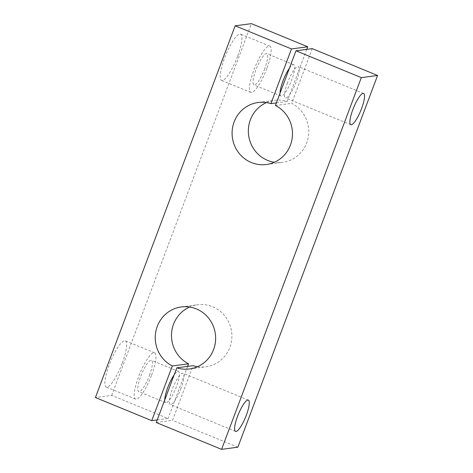 <?xml version="1.0" encoding="UTF-8"?>
<svg xmlns="http://www.w3.org/2000/svg" width="473" height="473" viewBox="0 0 473 473"><rect width="100%" height="100%" fill="white"/><g stroke="black" fill="none" stroke-linecap="round" stroke-linejoin="round"><path stroke-width="0.35" stroke-dasharray="2.37 1.77" d="M156.256 422.513L172.515 420.361L193.073 365.67M237.854 447.198L172.515 420.361M157.225 419.935L168.01 418.51L111.687 395.375L95.428 397.527M197.525 366.717A31.277 30.183 -97.5 0 0 205.808 366.806A31.277 30.183 -97.5 0 0 231.622 331.833A31.277 30.183 -97.5 0 0 197.596 304.789A31.277 30.183 -97.5 0 0 189.62 307.03M187.598 366.398L168.01 418.51M111.687 395.375L251.411 23.65M266.465 102.582A31.277 30.183 82.5 0 1 274.441 100.341A31.277 30.183 82.5 0 1 287.176 101.476L306.764 49.358M312.239 48.636L291.681 103.327A31.277 30.183 82.5 0 1 308.378 136.514A31.277 30.183 82.5 0 1 282.653 162.357A31.277 30.183 82.5 0 1 274.37 162.269M122.288 363.063A25.022 5.741 112.3 0 0 125.292 340.779A25.022 5.741 112.3 0 0 110.475 361.744A25.022 5.741 112.3 0 0 106.277 387.074A25.022 5.741 112.3 0 0 122.288 363.063M237.558 56.393A25.022 5.741 -67.7 0 1 221.547 80.398A25.022 5.741 -67.7 0 1 225.745 55.075A25.022 5.741 -67.7 0 1 240.562 34.103A25.022 5.741 -67.7 0 1 237.558 56.393M289.417 68.254A16.892 3.873 -67.7 0 1 293.792 64.766A16.892 3.873 -67.7 0 1 291.764 79.807A16.892 3.873 -67.7 0 1 280.962 96.013A16.892 3.873 -67.7 0 1 280.028 93.228M276.392 102.901L287.176 101.476M275.422 105.479L291.681 103.327M287.489 82.816A16.892 3.873 112.3 0 0 285.467 97.864A16.892 3.873 112.3 0 0 296.275 81.658A16.892 3.873 112.3 0 0 298.297 66.616A16.892 3.873 112.3 0 0 287.489 82.816M264.732 68.703A16.892 3.873 -67.7 0 1 253.924 84.904A16.892 3.873 -67.7 0 1 256.756 67.81A16.892 3.873 -67.7 0 1 266.76 53.656A16.892 3.873 -67.7 0 1 264.732 68.703M266.843 68.419A25.022 5.741 -67.7 0 1 250.832 92.43A25.022 5.741 -67.7 0 1 255.036 67.101A25.022 5.741 -67.7 0 1 269.846 46.135A25.022 5.741 -67.7 0 1 266.843 68.419M180.999 388.327A16.892 3.873 -67.7 0 1 170.191 404.533A16.892 3.873 -67.7 0 1 173.029 387.44A16.892 3.873 -67.7 0 1 183.027 373.286A16.892 3.873 -67.7 0 1 180.999 388.327M164.758 399.898A16.892 3.873 112.3 0 0 165.686 402.683A16.892 3.873 112.3 0 0 176.494 386.476A16.892 3.873 112.3 0 0 178.522 371.435A16.892 3.873 112.3 0 0 174.141 374.923M151.573 375.095A25.022 5.741 112.3 0 0 154.576 352.811A25.022 5.741 112.3 0 0 139.76 373.776A25.022 5.741 112.3 0 0 135.562 399.1A25.022 5.741 112.3 0 0 151.573 375.095M149.462 375.373A16.892 3.873 112.3 0 0 151.49 360.331A16.892 3.873 112.3 0 0 141.486 374.486A16.892 3.873 112.3 0 0 138.654 391.579A16.892 3.873 112.3 0 0 149.462 375.373M266.394 164.509L282.653 162.357M258.181 102.493L274.441 100.341M363.636 93.453L298.297 66.616M350.8 124.701L285.467 97.864M293.792 64.766L266.76 53.656M280.962 96.013L253.924 84.904M269.846 46.135L240.562 34.103M250.832 92.43L221.547 80.398M189.549 368.958L205.808 366.806M181.336 306.942L197.596 304.789M154.576 352.811L125.292 340.779M135.562 399.1L106.277 387.074M178.522 371.435L151.49 360.331M165.686 402.683L138.654 391.579M248.366 400.123L183.027 373.286M235.53 431.37L170.191 404.533"/><path stroke-width="0.71" d="M377.572 75.473L361.313 77.625L295.98 50.788L312.239 48.636L377.572 75.473L237.854 447.198L221.589 449.35L156.256 422.513L176.813 367.823A31.277 30.183 -97.5 0 0 189.549 368.958A31.277 30.183 -97.5 0 0 215.363 333.985A31.277 30.183 -97.5 0 0 181.336 306.942A31.277 30.183 -97.5 0 0 155.605 332.785A31.277 30.183 -97.5 0 0 172.308 365.972L151.75 420.663L157.225 419.935M151.75 420.663L95.428 397.527L235.146 25.802L291.474 48.938L307.734 46.786L251.411 23.65L235.146 25.802M176.813 367.823L193.073 365.67A31.277 30.183 -97.5 0 0 197.525 366.717M189.62 307.03A31.277 30.183 -97.5 0 0 171.504 334.908A31.277 30.183 -97.5 0 0 188.567 363.82L187.598 366.398M306.764 49.358L307.734 46.786M274.37 162.269A31.277 30.183 82.5 0 1 248.627 135.313A31.277 30.183 82.5 0 1 266.465 102.582M361.313 77.625L221.589 449.35M295.98 50.788L275.422 105.479A31.277 30.183 82.5 0 1 292.119 138.666A31.277 30.183 82.5 0 1 266.394 164.509A31.277 30.183 82.5 0 1 232.367 137.466A31.277 30.183 82.5 0 1 258.181 102.493A31.277 30.183 82.5 0 1 270.917 103.628L291.474 48.938M246.338 415.164A16.892 3.873 112.3 0 0 248.366 400.123A16.892 3.873 112.3 0 0 238.362 414.277A16.892 3.873 112.3 0 0 235.53 431.37A16.892 3.873 112.3 0 0 246.338 415.164M361.609 108.494A16.892 3.873 -67.7 0 1 350.8 124.701A16.892 3.873 -67.7 0 1 353.633 107.602A16.892 3.873 -67.7 0 1 363.636 93.453A16.892 3.873 -67.7 0 1 361.609 108.494M280.028 93.228A16.892 3.873 -67.7 0 1 289.417 68.254M270.917 103.628L276.392 102.901M172.308 365.972L188.567 363.82M174.141 374.923A16.892 3.873 112.3 0 0 167.714 387.641A16.892 3.873 112.3 0 0 164.758 399.898"/></g></svg>
